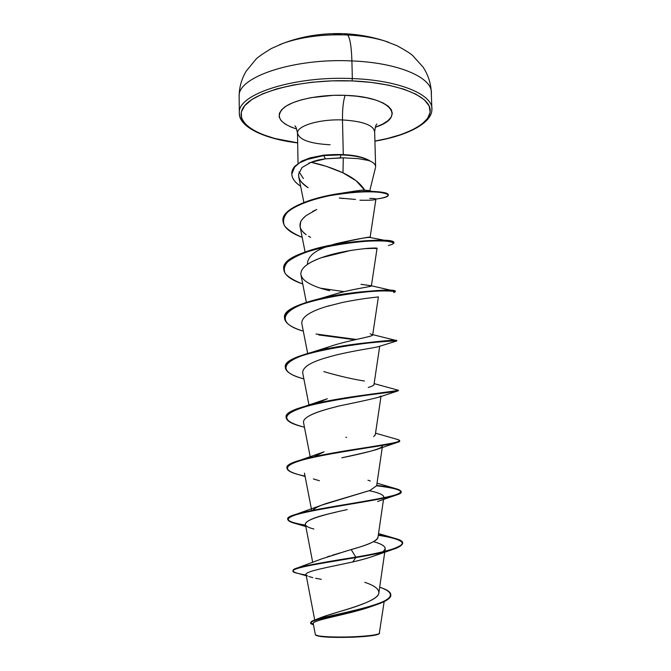 <?xml version="1.0" encoding="UTF-8"?>
<svg xmlns="http://www.w3.org/2000/svg" width="671" height="671" viewBox="0 0 671 671"><rect width="100%" height="100%" fill="white"/><g stroke="black" fill="none" stroke-linecap="round" stroke-linejoin="round"><path stroke-width="1.01" d="M333.521 34.506L341.48 34.657M388.735 42.298C377.328 38.222 363.59 35.781 347.528 34.967C349.96 37.475 351.411 46.131 351.898 60.935C399.983 62.722 434.196 78.515 431.218 94.166C434.196 78.515 399.983 62.722 351.898 60.935L352.334 78.574C400.528 80.252 434.783 95.433 431.78 110.514C434.783 95.433 400.528 80.252 352.334 78.574L352.074 80.914C395.194 82.6 427.536 94.98 430.027 108.568C432.703 122.189 408.698 135.206 374.913 141.069L387.519 138.469L401.174 134.519L412.707 129.771L421.656 124.361L427.595 118.457L430.178 112.242L429.146 105.959L424.374 99.853L415.886 94.183L403.9 89.218L388.836 85.225L371.298 82.399L352.074 80.914L352.334 78.574C294.116 75.731 237.752 94.225 239.337 112.552C239.22 116.939 241.476 121.065 246.106 124.932C241.476 121.065 239.22 116.939 239.337 112.552C237.752 94.225 294.116 75.731 352.334 78.574L351.898 60.935C293.806 57.941 237.568 77.081 239.153 96.112C237.568 77.081 293.806 57.941 351.898 60.935C351.411 46.131 349.96 37.475 347.528 34.967L344.206 33.693L347.528 34.967C361.803 35.672 374.326 37.71 385.104 41.074L388.735 42.298M279.379 44.781L283.959 43.028C302.294 36.788 323.481 34.104 347.528 34.967C324.772 34.12 304.424 36.528 286.458 42.181M379.627 633.08L379.518 633.332C377.588 635.252 361.703 636.477 353.055 636.779L352.988 637.198C369.033 636.435 377.756 635.244 379.165 633.625M375.617 166.744C375.584 164.479 373.428 162.424 369.151 160.587L358.062 158.624L343.292 157.836L325.46 158.826L340.172 157.87L341.019 154.875L323.632 155.588L325.46 158.826L311.076 162.29L326.332 166.349L342.982 172.824L356.1 180.734L364.739 190.237L369.1 190.598M297.505 132.841C297.287 125.695 319.857 118.985 342.478 119.941L343.292 154.556L342.478 119.941C363.137 121.258 373.856 125.276 374.628 131.986C373.856 125.276 363.137 121.258 342.478 119.941C342.395 108.668 343.3 100.465 345.196 95.341L333.579 95.316L311.126 97.639L301.271 99.878L292.883 102.705L286.307 105.984L281.761 109.583L279.388 113.332L279.211 117.09L281.191 120.713L285.192 124.06L291.013 127.029L296.716 129.033C279.035 123.179 274.884 115.957 284.269 107.377C294.418 99.652 320.352 94.385 345.196 95.341C343.3 100.465 342.395 108.668 342.478 119.941C319.857 118.985 297.287 125.695 297.505 132.841C298.897 139.685 309.75 143.661 330.09 144.76M363.003 190.27L364.739 190.237C360.772 183.628 353.525 177.823 342.982 172.824C331.885 167.867 321.25 164.353 311.076 162.29L314.892 160.939C317.685 160.319 315.924 160.201 325.46 158.826L323.632 155.588L305.313 159.916L299.576 162.768L294.032 167.616L291.81 173.755C291.877 178.26 294.821 182.403 300.633 186.186C294.921 182.495 291.986 178.452 291.81 174.057L294.812 166.668L299.383 162.894L310.019 158.281L323.632 155.588L341.019 154.875L340.172 157.87L343.292 157.836L342.982 172.824L343.292 157.836L358.062 158.624L369.151 160.587C372.9 162.189 375.03 163.976 375.525 165.938M369.142 160.386L369.142 160.386C359.379 155.16 344.198 153.424 323.623 155.177L310.01 157.878L301.833 161.09L294.804 166.265L291.81 173.864C291.583 171.625 292.548 169.134 294.703 166.383L301.707 161.157L309.918 157.903L323.623 155.177C344.198 153.424 359.379 155.16 369.142 160.386M321.166 617.454L327.087 615.382M328.874 614.821L336.548 612.497M338.662 611.877C357.677 606.45 378.603 599.362 378.863 592.87L384.819 551.705M327.113 556.922L329.956 555.991M332.195 555.286L340.239 552.854M342.931 552.057L351.201 549.583C357.19 547.637 376.095 543.2 378.008 537.186L383.518 499.383M370.015 490.434L322.08 505.011C317.182 506.848 314.036 508.626 312.652 510.346C315.093 507.779 320.268 505.297 328.194 502.898L370.015 490.434L376.657 485.695L382.26 447.49M286.962 468.014C286.752 465.531 291.08 462.948 299.945 460.264L324.076 451.818L314.103 456.666L323.967 451.86M375.257 435.06L380.985 396.452M327.339 398.733L316.829 403.237L326.181 399.153M372.933 385.682L373.99 384.592L379.694 346.253M326.626 347.662C345.238 340.675 373.093 336.783 372.682 334.955L370.182 333.764M371.273 285.787L360.964 284.311L371.088 285.703C374.586 286.483 350.145 289.025 332.363 294.938L325.544 297.328C345.54 289.578 372.271 286.743 371.382 285.93L377.06 248.287C378.419 247.272 345.196 249.016 321.325 257.723C306.924 262.998 300.13 268.719 300.952 274.892L306.37 302.428M307.435 263.854C307.804 256.397 314.909 250.442 328.756 245.972M331.776 244.949C359.69 238.54 372.472 236.049 370.098 237.475C367.725 237.039 356.41 239.086 336.154 243.632L331.801 244.949M335.685 194.598L341.011 193.298L335.676 194.598M298.587 174.217L298.754 176.767C298.478 179.274 301.598 182.915 308.123 187.687C301.598 183.661 298.419 179.174 298.587 174.217L302.042 167.507L311.076 162.29L308.635 163.271M359.933 200.218C370.031 200.411 375.357 200.05 375.919 199.153C375.97 198.683 373.898 198.431 369.721 198.398M306.261 215.508L316.72 209.469L312.569 211.491M306.244 215.517C303.049 218.142 301.178 220.314 300.642 222.026L300.105 226.823C300.289 229.037 302.302 231.654 306.144 234.657C300.709 230.765 298.872 226.555 300.642 222.026C300.751 220.851 302.621 218.687 306.244 215.517M332.95 244.73L334.024 244.957L332.95 244.73M364.907 248.631L377.06 248.287M329.738 305.565L326.148 306.622C309.507 311.696 301.396 317.341 301.807 323.548L307.67 353.474M337.303 354.741L335.341 355.219M378.578 346.63C374.15 347.964 351.428 350.858 331.189 356.293C326.869 357.744 302.579 363.137 302.68 372.799L308.995 405.167M380.977 396.049L378.369 397.366M336.498 406.685L336.431 406.701C313.516 412.371 302.562 417.689 303.569 422.655L310.329 457.521M382.436 446.249C381.363 448.639 367.817 452.497 341.799 457.815C364.252 452.891 376.557 449.864 378.721 448.74L396.72 442.617M369.318 490.711C378.947 492.749 383.787 494.913 383.837 497.203L383.267 498.31C385.229 495.592 380.574 493.059 369.318 490.719M335.978 512.199C316.066 516.544 305.867 520.545 305.38 524.21L312.711 562.432M373.504 541.648C381.43 543.862 385.339 546.261 385.238 548.861L383.149 551.663C387.645 547.989 384.433 544.651 373.512 541.64M382.143 552.35C376.381 555.571 366.576 558.775 352.72 561.971C328.631 567.205 304.508 571.424 306.051 574.602L314.724 620.029M352.023 612.22C330.845 617.496 312.015 621.002 313.273 623.72L315.362 634.64C315.06 636.452 334.116 637.593 353.055 636.779L364.781 636.477L373.755 635.412L378.561 634.179L379.45 633.399M379.258 633.558L384.164 601.568M390.807 594.665L390.816 595.102C392.074 607.314 306.991 618.486 311.235 622.906L311.227 622.462C306.983 618.025 392.057 606.852 390.807 594.665C390.597 591.973 386.89 589.49 379.685 587.209L379.845 587.259C395.982 592.87 393.6 598.96 372.69 605.527C352.644 611.759 324.101 616.649 315.026 619.92L321.006 617.521C336.565 611.751 378.511 602.147 378.83 593.097M378.847 593.005C379.149 589.323 374.988 585.942 366.341 582.864L364.789 582.302M348.417 550.421L351.201 549.583L355.789 557.123C328.404 561.409 309.021 564.982 297.639 567.851L321.535 558.943L345.825 551.201M297.639 567.851C294.368 568.865 292.883 569.822 293.185 570.702M315.026 619.92C312.25 620.91 310.992 621.832 311.269 622.688M293.152 570.92L293.143 570.484C291.902 567.255 322.046 562.826 355.789 557.123L355.806 557.576C322.055 563.279 291.91 567.708 293.152 570.92C293.462 572.346 297.79 573.722 306.135 575.03M311.235 622.906L313.466 624.718C298.318 620.725 346.093 614.846 377.102 604.504C386.303 601.275 390.874 598.062 390.807 594.883M374.334 605.452L371.952 606.29C349.138 614.552 310.447 620.23 313.282 623.745M306.27 575.768L298.134 573.437C279.882 569.763 311.269 564.907 355.806 557.576L352.72 561.971C362.03 559.782 369.755 557.559 375.894 555.303L392.158 549.692M306.538 575.324L307.536 575.953M308.836 576.498L312.77 577.63M315.588 578.251L321.3 579.325M303.401 178.494L299.065 171.919M345.196 95.341C391.461 96.632 407.104 117.35 375.248 127.255L382.638 124.11L387.821 120.788L391.101 117.19L392.309 113.458L391.344 109.725L388.182 106.144L382.881 102.864L375.626 100.021L366.676 97.756L356.385 96.171L345.196 95.341M297.672 142.822L274.875 138.503L262.495 134.527L252.539 129.738L245.452 124.278L241.61 118.297L241.308 112.015L244.73 105.666L251.91 99.518L262.688 93.831L276.72 88.899L293.47 84.957L312.2 82.223L332.053 80.856L352.074 80.914C302.814 78.843 253.202 91.709 243.422 107.394C233.105 123.07 258.947 137.974 297.672 142.822M369.067 190.598L364.739 190.237C366.072 189.457 358.155 190.48 340.985 193.298L350.245 192.267L372.153 191.386C383.191 191.898 388.576 193.105 388.291 195.009L388.316 194.808C388.643 191.604 365.452 189.465 336.632 194.028C307.813 198.457 282.055 209.612 282.977 220.558L282.986 220.759C280.696 207.834 317.937 194.942 350.245 192.267M368.983 237.417L370.098 237.484L375.919 199.153M396.561 340.566L389.49 340.793L396.72 340.583C400.579 338.033 281.275 350.069 285.326 367.154L285.334 367.364C285.494 362.08 294.301 357.064 311.755 352.317C345.649 343.049 395.714 340.038 396.561 340.566L372.455 334.577C373.302 335.206 371.6 336.003 367.356 336.985L349.239 341.094M311.755 352.317L329.167 346.756L320.637 350.111M323.808 371.591C338.285 375.852 351.83 379.006 364.437 381.053M373.999 384.533C373.932 385.38 372.011 386.362 368.245 387.469M375.324 434.791L373.63 436.636M367.943 480.218L370.3 480.998M378.016 537.119C378.142 540.365 369.201 544.525 351.201 549.583L355.789 557.123C394.632 550.597 414.401 543.594 395.328 538.486L378.343 534.871C393.768 537.253 401.87 539.987 402.65 543.065C400.964 547.553 385.339 552.233 355.789 557.123L355.806 557.576C385.355 552.686 400.973 547.997 402.667 543.502L402.65 543.065M287.792 519.253C288.589 521.401 294.519 523.363 305.565 525.158C286.005 522.13 282.793 518.524 295.928 514.338C310.413 509.885 344.827 504.777 370.56 500.272C397.5 495.785 406.383 492.053 397.198 489.067C392.845 487.8 386.01 486.576 376.699 485.385C392.233 487.272 400.377 489.318 401.141 491.541C405.309 498.268 283.716 510.757 287.767 519.035L287.775 519.471C283.724 511.21 405.326 498.721 401.157 491.969C400.386 489.738 392.216 487.674 376.641 485.787C398.96 488.345 405.762 491.348 397.056 494.795C385.758 498.939 347.393 504.324 318.633 509.633C288.681 515.009 280.897 519.622 295.299 523.472L305.64 525.586C294.166 523.741 288.203 521.702 287.775 519.471M299.945 460.264C316.133 455.349 346.421 450.577 369.318 447.087C393.315 443.732 402.91 441.25 398.113 439.631L399.648 440.621C403.757 444.177 282.919 456.515 286.945 467.804L286.953 468.232C282.927 456.959 403.766 444.63 399.664 441.048L398.096 442.172C390.832 444.99 349.23 449.88 317.777 456.322C285.343 463.116 278.977 469.222 298.67 474.632L305.112 476.469M286.14 417.404C286.047 413.68 292.38 409.964 305.154 406.24C340.759 395.89 405.15 391.067 397.962 390.145L398.171 390.312C402.097 390.782 282.03 402.969 286.131 417.194L286.14 417.404M356.343 339.459L316.024 334.007L356.343 339.459M284.546 317.928C285.167 310.631 297.035 304.173 320.168 298.553C350.01 291.315 386.639 289.562 393.483 290.837L395.278 291.44C398.977 285.947 280.403 297.857 284.538 317.727L284.546 317.928M344.156 291.65L320.604 288.211L344.156 291.65M393.81 243.07L393.852 242.86C397.467 234.498 279.656 246.257 283.749 268.853L283.758 269.054C282.743 259.954 303.921 250.132 331.415 245.024C356.519 240.847 375.265 239.48 387.67 240.906L370.098 237.484M336.079 244.596L334.695 244.412L336.079 244.596M402.642 543.284C401.476 540.281 393.357 537.605 378.285 535.273C403.086 538.972 408.622 543.476 394.875 548.786C385.968 551.73 372.942 554.657 355.806 557.576L352.72 561.971M305.045 476.1C293.42 473.785 287.389 471.159 286.953 468.232M304.458 427.209C292.715 424.441 286.618 421.237 286.14 417.614C282.038 403.414 402.114 391.227 398.188 390.723L398.171 390.312M379.182 346.421L396.586 341.027C400.646 340.407 356.351 342.327 318.926 350.941C281.35 359.43 275.412 371.6 303.871 378.897C291.994 375.668 285.821 371.893 285.334 367.574C281.283 350.514 400.595 338.478 396.729 340.994L396.72 340.583M389.885 341.195L383.77 341.162L389.885 341.195M355.051 339.752L318.784 334.955M393.634 292.522C396.922 291.558 393.667 291.021 383.854 290.912C369.469 291.122 344.701 293.537 322.424 298.452C281.635 307.393 273.172 322.592 303.3 331.147C291.306 327.49 285.058 323.154 284.546 318.138C280.411 298.285 398.993 286.374 395.286 291.843L395.278 291.44M388.442 245.452C395.253 243.858 394.892 242.466 387.377 241.292C375.626 240.143 350.874 241.476 326.903 246.358C308.761 250.442 295.701 255.584 287.75 261.774C284.16 265.859 283.38 269.859 285.393 273.785C288.958 277.551 294.745 280.948 302.738 283.959C290.61 279.866 284.286 274.959 283.758 269.256C279.656 246.685 397.484 234.925 393.86 243.263L393.852 242.86M334.829 244.814L333.487 244.63L334.829 244.814M379.14 198.633C384.668 197.626 387.729 196.444 388.316 195.093C387.251 193.768 383.451 192.745 376.909 192.023C364.529 191.252 348.828 192.46 329.822 195.655C311.78 199.379 296.02 205.108 287.708 211.944C283.64 216.59 282.55 221.17 284.437 225.682C287.993 230.027 293.906 233.902 302.176 237.316C289.931 232.795 283.531 227.343 282.986 220.96C282.063 210.023 307.821 198.868 336.641 194.439C365.46 189.876 388.652 192.015 388.324 195.211C388.115 196.838 383.963 198.104 375.877 199.027M355.487 199.446L339.232 198.004M313.869 529.008C292.724 523.682 313.659 516.804 347.259 509.583M319.43 480.73L313.374 478.926M346.538 437.417L345.808 437.291M310.799 414.997C316.192 412.329 324.739 409.562 336.431 406.701C334.628 406.618 364.118 401.183 379.266 397.047L397.978 390.908C395.848 392.09 351.319 395.949 316.98 403.64C282.114 412.103 277.417 419.828 302.906 426.823L304.466 427.251M301.841 323.707C301.237 317.442 309.331 311.747 326.148 306.622L342.512 302.436C355.001 299.929 366.173 298.192 376.028 297.219L378.377 296.876M329.721 290.711C318.742 288.195 310.522 284.873 305.045 280.746C293.143 270.807 309.432 261.824 321.325 257.723L350.858 250.434C361.703 248.849 369.109 248.069 373.093 248.111M376.641 248.429L375.164 248.589M310.614 237.366L308.45 236.167M339.266 198.012L343.51 198.524M341.019 154.875C354.313 155.404 363.732 157.4 369.276 160.864C363.732 157.4 354.313 155.404 341.019 154.875M315.915 635.286C320.017 637.14 332.38 637.777 352.988 637.198L328.782 637.198L320.285 636.477L315.462 634.85M297.672 142.915C263.518 138.872 238.784 126.534 239.329 113.139L239.144 96.725C239.144 87.599 241.501 79.052 246.24 71.076L256.037 59.149C257.916 57.152 262.973 53.63 271.218 48.58L283.263 43.279C302.613 36.041 323.128 32.854 344.81 33.718C358.759 34.447 372.086 36.871 384.793 40.973L397.064 45.72C405.527 50.4 410.744 53.688 412.724 55.601L423.04 67.066C428.132 74.817 430.883 83.246 431.285 92.363L431.856 108.769C432.996 122.105 408.933 135.559 374.921 141.162M298.041 163.389L297.496 133.202C296.532 128.371 295.659 125.938 294.879 125.922M369.771 190.715L375.508 167.599M375.617 166.643L374.653 131.449C375.391 126.576 376.154 124.118 376.934 124.06M384.886 551.235L385.238 548.861M311.688 510.547L304.466 473.114M372.682 334.955L378.385 296.876M305.095 252.019L300.105 226.823M303.871 202.432L298.754 176.767M299.232 172.548L299.056 171.944M368.002 190.405L372.153 191.386M336.154 243.632L331.415 245.024M371.407 285.787L393.483 290.837M332.363 294.938L320.168 298.553M374.133 383.627L397.962 390.145M326.425 399.06L305.154 406.24M375.559 433.189L398.113 439.631M377.027 483.17L397.198 489.067M322.08 505.011L295.928 514.338M378.536 533.571L395.328 538.486M401.157 491.969L401.141 491.541M399.664 441.048L399.648 440.621M286.14 417.614L286.131 417.194M285.334 367.574L285.326 367.154M305.825 526.534L295.299 523.472M377.588 501.497L397.056 494.795M316.108 479.799L314.07 479.153M329.536 290.669L326.349 289.872M334.108 244.94L333.101 244.705M374.225 199.765L375.416 199.48"/></g></svg>
